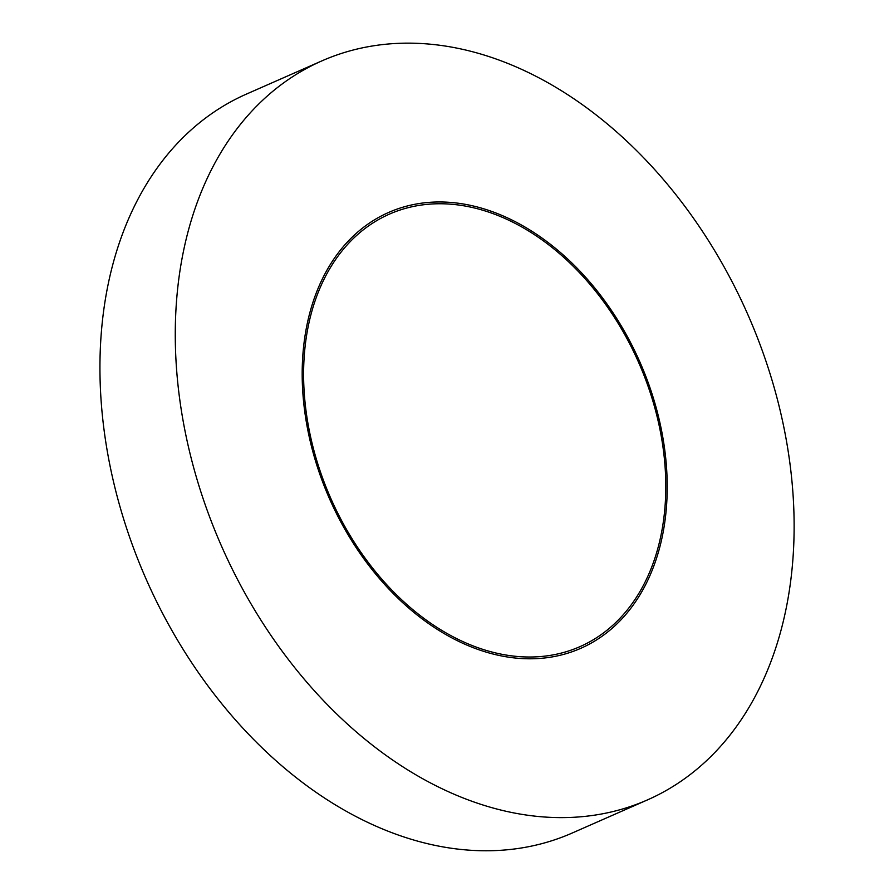 <?xml version="1.0" encoding="UTF-8"?>
<svg xmlns="http://www.w3.org/2000/svg" width="894" height="894" viewBox="0 0 894 894"><rect width="100%" height="100%" fill="white"/><g stroke="black" fill="none" stroke-linecap="round" stroke-linejoin="round"><path stroke-width="1.34" d="M749.25 317.795A403.786 287.499 66.2 0 0 322.041 60.814A403.786 287.499 66.2 0 0 221.556 546.2A403.786 287.499 66.2 0 0 647.357 799.951A403.786 287.499 66.2 0 0 749.25 317.795M639.534 364.495A236.318 168.262 66.2 0 0 389.505 214.091A236.318 168.262 66.2 0 0 330.691 498.17A236.318 168.262 66.2 0 0 579.893 646.675A236.318 168.262 66.2 0 0 639.534 364.495M322.041 60.814L246.699 93.971A403.786 287.499 66.2 0 0 146.225 579.357A403.786 287.499 66.2 0 0 572.026 833.107L647.357 799.951M328.657 496.796A238.173 169.592 -113.8 0 1 388.756 212.392A238.173 169.592 -113.8 0 1 639.914 362.07A238.173 169.592 -113.8 0 1 580.653 648.374A238.173 169.592 -113.8 0 1 328.657 496.796"/></g></svg>
